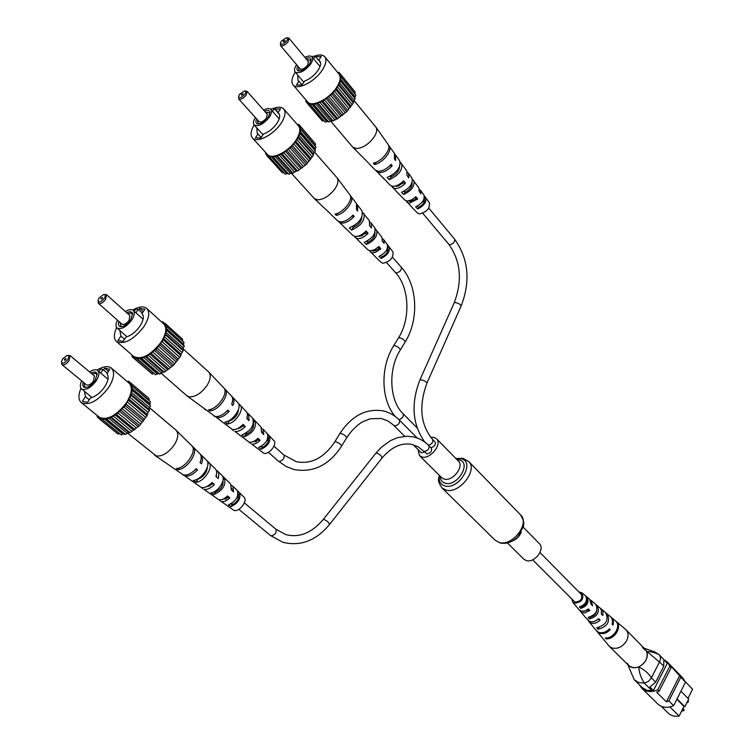 <?xml version="1.0" encoding="UTF-8"?>
<svg xmlns="http://www.w3.org/2000/svg" width="754" height="754" viewBox="0 0 754 754"><rect width="100%" height="100%" fill="white"/><g stroke="black" fill="none" stroke-linecap="round" stroke-linejoin="round"><path stroke-width="1.13" d="M523.267 527.244L539.327 543.625C545.434 549.025 534.501 563.342 526.349 560.59L523.747 559.119L507.461 542.955M430.685 437.301L433.748 437.292L436.5 438.734C442.532 443.974 430.383 459.431 422.089 457.028L419.478 455.652L418.112 449.638M428.837 445.586C429.591 448.715 428.084 450.647 424.295 451.382L426.839 453.927C430.619 453.201 432.127 451.269 431.363 448.14L428.837 445.586C424.342 441.071 419.101 438.159 413.117 436.858L406.463 436.227L397.433 437.688L390.704 440.515L381.307 447.292L375.756 453.314L323.098 519.657C311.685 533.031 299.253 538.017 285.794 534.614L275.87 529.204L244.362 502.88M430.968 447.735C434.54 446.641 435.897 444.7 435.049 441.919L432.523 439.356C420.449 424.794 418.602 406.01 426.971 383.032L461.146 305.945C470.713 281.063 468.536 258.811 454.615 239.169L428.743 208.076M413.239 444.775L420.864 452.372L421.684 452.805L424.502 451.985M663.925 659.637L667.328 662.021L682.954 678.148L685.461 682.2L673.633 705.669C667.328 708.298 662.059 707.742 657.818 703.991L641.786 688.27L639.42 684.858M685.226 681.607L692.587 689.241L688.006 698.364M692.587 689.241L685.273 681.701M676.838 699.307L683.953 706.441L679.128 716.055L669.91 706.941M685.461 682.2L670.268 665.49L671.211 667.516L659.128 691.248L656.659 692.21L666.385 701.851L668.845 700.909L673.633 705.669M644.048 648.176L654.962 652.031L658.958 654.519C654.067 652.361 649.976 651.381 646.668 651.569C648.299 657.978 645.669 663.077 638.77 666.885C644.397 669.722 648.619 673.36 651.418 677.799L655.603 682.191L649.882 687.017L653.426 690.513L647.375 690.485L642.172 687.563M652.05 690.787L644.236 683.058L638.808 682.568L634.274 679.797L627.79 664.613M659.09 654.651L667.309 663.294L653.426 690.513M667.309 663.294L663.85 659.722L663.746 666.253L655.603 682.191M663.746 666.253L659.543 661.955L651.418 677.799M667.328 662.021L669.835 666.093L657.733 689.853C651.352 692.558 646.037 692.031 641.786 688.27M671.211 667.516L669.835 666.093M659.128 691.248L657.733 689.853M679.816 675.339L666.385 701.851M680.758 677.356L668.845 700.909M679.128 716.055C674.698 716.762 671.051 715.782 668.195 713.096L661.258 706.291M677.054 698.892L684.868 706.752L688.713 699.081L680.937 691.173M684.868 706.752L683.953 706.441M659.467 662.078L642.408 647.592M644.236 683.058L644.321 683.049C640.928 677.893 639.081 672.502 638.77 666.885C633.303 668.741 629.467 667.535 627.243 663.247M627.752 664.566L634.274 679.797M659.543 661.955C660.947 659.053 660.758 656.583 658.996 654.557L658.958 654.519M644.321 683.049L648.402 681.428L651.362 677.94M600.815 636.046L609.307 646.301L611.786 647.893C617.441 649.317 622.304 647.092 626.367 641.23C628.761 636.649 628.638 632.804 625.99 629.713L615.387 620.796C621.796 625.462 613.794 639.006 605.208 637.959L605.924 638.817C614.595 639.901 622.7 626.206 616.225 621.494M609.307 646.301L628.827 665.631C634.679 669.458 640.297 667.837 645.669 660.758C647.997 656.234 647.846 652.436 645.207 649.354L625.99 629.713M573.144 600.297L574.934 602.097C580.74 601.569 582.823 598.836 581.202 593.879L580.212 593.275M584.906 616.829L579.769 610.457M601.136 636.48L596.65 631.013M593.021 626.565L588.167 620.646M576.669 606.895L575.425 605.387M578.884 591.937L581.994 592.832C584.209 599.015 581.645 602.465 574.284 603.191L572.691 602.078L571.805 598.968M593.483 627.224L596.282 630.608L598.751 632.352C602.427 633.435 605.99 632.267 609.421 628.864L610.278 629.665C606.8 633.124 603.2 634.312 599.468 633.209L596.98 631.456M585.17 617.168L589.619 621.466C592.672 622.37 595.679 621.437 598.638 618.676L600.156 620.108C597.14 622.964 594.048 623.935 590.91 623.002L588.723 621.466M576.697 606.932L579.053 609.779L581.362 611.202L585.151 610.91L588.318 608.93L589.864 610.391L584.868 612.889L582.192 612.625L580.326 611.306M610.778 616.97L611.221 617.3C613.285 619.185 613.869 621.777 612.955 625.075L612.107 624.265C612.993 621.013 612.418 618.459 610.382 616.602L601.287 608.987L602.993 611.786L602.87 615.49L601.353 614.048L601.456 610.448L600.127 608.044L591.174 600.523L592.606 605.745L591.061 604.274L589.656 599.251L581.994 592.832M600.467 608.431L601.287 608.987M590.335 599.967L591.174 600.523M598.007 629.298C607.639 626.565 610.665 621.409 607.074 613.831L605.622 612.616C609.1 620.014 606.131 625.066 596.734 627.771L598.007 629.298L599.062 627.498M589.421 618.959C597.451 616.48 600.061 612.041 597.262 605.632L595.792 604.406C598.469 610.627 595.914 614.962 588.129 617.403L589.421 618.959L590.58 616.989C594.067 616.122 596.15 613.954 596.829 610.486M580.693 608.412C587.093 606.225 589.289 602.521 587.262 597.309L585.764 596.065C587.668 601.089 585.538 604.68 579.383 606.829L580.693 608.412L581.57 606.942C585.462 605.509 587.168 603.011 586.706 599.458M587.856 609.336L588.393 609.854L583.832 611.268M598.063 619.222L595.34 621.013M581.108 606.423L581.57 606.942M605.924 638.817L606.423 637.95M596.914 606.225L597.262 605.632M586.687 598.28L587.262 597.309M609.072 629.222L610.278 629.665M598.252 619.411L600.156 620.108M588.393 609.854L589.864 610.391M286.774 40.857C287.962 38.916 287.849 37.87 286.426 37.709L281.27 41.225L280.469 43.006C281.251 45.221 283.353 44.505 286.774 40.857M286.426 37.709L288.905 38.143L288.151 41.64C285.116 45.231 282.571 46.55 280.516 45.589L280.469 43.006M284.776 40.999L283.363 41.96L283.259 41.093L284.993 40.509L284.776 40.999M280.516 45.589L300.092 68.887C302.156 69.886 304.682 68.614 307.67 65.061L308.367 61.564L288.905 38.143M297.726 66.079C296.529 68.652 296.765 70.254 298.414 70.895C302.071 71.159 305.785 68.906 309.564 64.137L311.119 59.651C310.676 57.681 308.914 57.313 305.841 58.529M298.65 67.172L299.008 70.999M296.576 64.712L296.539 64.769C294.446 67.983 293.966 70.376 295.106 71.969C299.347 74.005 304.522 71.376 310.639 64.09C312.712 60.895 313.183 58.52 312.071 56.946C310.705 55.542 308.301 55.683 304.87 57.37M320.478 62.459L318.678 60.273L321.261 56.456L315.681 56.757M297.736 75.08L297.971 80.471L299.008 81.262L296.407 85.108L302.024 84.919L304.635 81.064C309.866 79.057 314.324 75.494 318.018 70.358C320.676 66.248 321.279 63.176 319.837 61.14L318.678 60.273M295.229 72.111C291.723 77.803 291.006 82.073 293.08 84.9C297.142 90.687 314.682 81.922 322.212 70.179C326.048 64.222 326.925 59.764 324.842 56.814C322.769 54.542 319.168 54.373 314.041 56.286M293.08 84.9L307.575 101.894C311.704 107.737 329.14 99.179 336.548 87.511C340.327 81.592 341.147 77.134 339.036 74.146L324.842 56.814M311.138 60.263L306.727 59.594M313.551 58.727L315.247 56.22L312.486 56.371L312.09 56.965M315.247 56.22L320.516 62.62M337.735 72.563L338.932 72.299L339.498 74.269L340.695 74.344L340.186 75.749L341.27 77.342L340.374 78.84L340.61 81.074L335.803 89.698L331.986 93.996L322.853 101.064L313.862 104.552L313.146 103.929L310.205 104.618L309.894 103.666L307.453 103.552L306.944 101.536L305.785 101.432L306.209 100.291M341.27 77.342L355.822 95.108L354.71 98.001L355.2 98.84L353.994 100.329L353.381 103.044L346.717 111.677L337.669 118.642L333.014 120.866L330.327 121.045L328.716 122.025L327.99 121.394L325.059 122.044L310.205 104.618M323.984 120.781L322.297 120.942L307.453 103.552M340.695 74.344L355.209 92.101L354.795 93.854M335.803 89.698L350.487 107.426M350.846 106.06L336.18 88.341M351.929 104.42L337.274 86.682M353.381 103.044L338.744 85.287M348.895 108.595L334.192 90.895M353.315 101.903L338.687 84.146M331.986 93.996L346.717 111.677M347.481 110.188L332.768 92.497M327.566 97.879L342.344 115.513M343.456 113.995L328.697 96.352M345.096 112.563L330.346 94.9M322.853 101.064L337.669 118.642M339.046 117.209L324.248 99.622M340.799 116.041L326.011 98.425M318.179 103.345L333.014 120.866M334.569 119.613L319.743 102.073M336.312 118.783L321.496 101.225M313.862 104.552L328.716 122.025M330.327 121.045L315.483 103.552M331.939 120.612L317.104 103.1M326.623 121.403L311.779 103.958M327.99 121.394L313.146 103.929M323.702 120.668L308.867 103.27M305.785 101.432L307.472 103.402M338.932 72.299L340.601 74.344M354.719 93.496L340.186 75.749M340.61 81.074L355.2 98.84M354.71 98.001L340.129 80.235M354.946 96.606L340.374 78.84M353.994 100.329L339.385 82.572M302.062 84.872L299.008 81.262M353.946 100.433L375.888 127.124C377.349 129.481 376.764 132.761 374.154 136.974C368.904 144.089 363.032 147.963 356.529 148.604L352.674 147.068L330.544 120.989M398.15 186.144L398.838 184.758M398.187 193.26L404.804 200.13L407.141 201.054L411.496 199.951L415.925 196.7L417.716 199.047L416.142 198.971L410.261 201.582L408.574 200.95M383.277 177.925L390.223 185.286L392.947 186.342C396.5 186.247 400.082 184.372 403.682 180.715L405.52 183.118L403.447 183.043L396.491 186.342L395.247 186.068M398.64 193.853L391.628 186.125M368.329 162.836L352.863 147.266M383.918 178.877L376.058 170.696M412.834 208.264L406.218 200.913M413.041 208.509L417.575 213.128L419.573 213.929C426.66 212.081 429.959 208.396 429.45 202.864L424.304 195.786M417.716 199.047L409.233 203.212L406.953 202.308M405.52 183.118C402.014 186.662 398.536 188.472 395.087 188.557L392.41 187.52M368.885 163.58L375.322 170.131L378.433 171.299C382.674 171.13 386.906 168.811 391.128 164.363L392.212 165.767C388.037 170.15 383.861 172.43 379.686 172.591L376.604 171.431M419.431 189.48L420.666 190.432L420.977 193.853L419.196 191.507L418.894 187.925L412.495 179.348M407.414 172.421L408.64 173.429L408.838 177.887L407 175.484L406.821 170.866L400.383 162.459M394.926 154.259L395.558 154.928L395.586 160.498L394.512 159.085L394.493 153.43L388.536 145.211M375.888 127.124L388.093 144.382C391.873 148.783 381.873 161.573 373.334 163.213L374.597 164.523C383.051 162.883 392.9 150.253 389.168 145.89M395.558 154.928L399.771 160.894C400.987 167.558 396.764 173.071 387.113 177.444L389.281 179.678C398.706 175.39 402.815 169.999 401.609 163.495M408.64 173.429L411.995 178.17C413.145 183.759 409.658 188.472 401.524 192.308L403.635 194.494C411.552 190.734 414.936 186.144 413.786 180.706M420.666 190.432L423.946 195.069C425.02 199.593 422.249 203.505 415.633 206.822L417.707 208.952C424.097 205.71 426.764 201.912 425.708 197.557M403.447 183.043L402.513 181.874M416.142 198.971L415.011 197.557M390.308 176.2L391.006 176.964C396.218 174.485 399.054 171.149 399.516 166.945M404.021 191.299L404.992 192.355C410.063 189.688 412.429 186.502 412.07 182.788M417.443 206.04L418.677 207.397C423.39 204.654 425.247 201.733 424.276 198.641L425.19 197.02M392.212 165.767L389.837 165.71M374.597 164.523L376.029 162.298M389.281 179.678L391.006 176.964M403.635 194.494L404.992 192.355M417.707 208.952L418.677 207.397M244.852 94.259C246.115 92.186 245.983 91.074 244.466 90.932L239.47 94.41L238.603 96.361C239.386 98.595 241.468 97.897 244.852 94.259M244.466 90.932L247.01 91.309L246.238 95.042C243.259 98.604 240.762 99.914 238.726 98.972L238.603 96.361M242.892 94.316L241.516 95.277L241.412 94.363L243.127 93.788L242.892 94.316M238.726 98.972L259.084 121.724C261.129 122.695 263.617 121.432 266.539 117.916L267.255 114.184L247.01 91.309M256.596 118.934C255.436 121.582 255.729 123.213 257.463 123.816C261.054 124.033 264.673 121.799 268.349 117.106L269.998 112.271C269.489 110.282 267.698 109.914 264.607 111.187M257.548 120.009L258.057 123.91M255.38 117.586C253.325 120.885 252.901 123.336 254.117 124.928C258.32 126.926 263.419 124.316 269.404 117.096C271.628 113.665 272.119 111.13 270.884 109.471C269.442 108.076 267.01 108.265 263.57 110.018M279.423 114.448L277.915 112.732L280.563 108.84L274.852 109.17M256.803 127.916L257.227 133.354L258.019 133.986L255.352 137.916L260.856 137.944L263.523 133.995C268.707 132.101 273.184 128.538 276.954 123.307C279.8 118.887 280.422 115.598 278.829 113.449L277.915 112.732M254.145 124.957C250.771 130.772 250.187 135.089 252.401 137.907C256.643 143.505 273.523 134.985 281.063 123.279C285.182 116.87 286.086 112.11 283.777 109C281.562 106.729 277.849 106.634 272.628 108.717M252.401 137.907L267.472 154.495C271.779 160.15 288.565 151.827 295.983 140.197C300.026 133.835 300.874 129.075 298.527 125.918L283.777 109M270.026 112.874L265.54 112.242M272.59 111.394L274.428 108.689L271.723 108.736L271.082 109.688M274.428 108.689L277.943 112.695M297.387 124.608L298.763 124.344L298.641 125.598L300.431 126.559L299.894 128.001L300.903 129.716L299.696 132.713L300.139 133.599L298.169 136.757L298.188 137.954L291.317 146.823L282.156 153.873L273.25 157.171L272.571 156.493L269.668 157.105L269.395 156.087L267.01 155.871L266.567 153.741L265.436 153.58L265.794 152.657M300.903 129.716L316.039 147.058L315.134 148.585L315.323 150.941L313.381 154.08L313.419 155.277L306.642 164.07L297.557 171.017L296.228 171.111L292.938 173.166L291.892 172.855L288.688 174.212L288 173.524L285.106 174.099L269.668 157.105M283.758 172.619L282.43 172.836L267.01 155.871M298.763 124.344L313.815 141.922M300.431 126.559L315.53 143.891L315.115 146.003M295.182 142.459L310.45 159.754M310.846 158.34L295.587 141.045M311.958 156.662L296.718 139.358M313.419 155.277L298.188 137.954M308.857 160.922L293.57 143.646M313.381 154.08L298.169 136.757M291.317 146.823L306.642 164.07M307.425 162.534L292.118 145.277M286.869 150.715L302.241 167.906M303.372 166.37L288.019 149.16M305.021 164.928L289.687 147.699M282.156 153.873L297.557 171.017M298.952 169.575L283.57 152.412M300.705 168.406L285.332 151.224M277.51 156.078L292.938 173.166M294.494 171.921L279.084 154.806M296.228 171.111L280.818 153.986M273.25 157.171L288.688 174.212M290.299 173.25L274.871 156.191M291.892 172.855L276.464 155.776M286.661 173.486L271.223 156.474M288 173.524L272.571 156.493M269.64 156.992L268.396 155.626M265.436 153.58L267.067 155.371M299.376 126.436L298.641 125.598M315.012 145.333L299.894 128.001M300.139 133.599L315.323 150.941M314.87 150.046L299.696 132.713M315.134 148.585L299.988 131.253M314.098 152.459L298.904 135.126M278.113 112.45L275.022 108.925M261.167 137.473L258.019 133.986M314.456 152.006L337.047 177.803C338.678 180.291 338.084 183.797 335.276 188.33C329.932 195.578 324.06 199.414 317.651 199.848L314.343 198.585L291.223 173.024M360.93 236.19L361.609 234.683M361.373 243.448L368.075 249.913L370.195 250.78L374.493 249.772L378.932 246.53L380.808 248.811L379.262 248.688L373.409 251.205L371.939 250.658M345.935 228.603L352.995 235.502L355.464 236.492C358.961 236.52 362.523 234.683 366.152 230.997L368.075 233.335L366.039 233.184L359.111 236.379L358.169 236.181M361.694 243.815L354.427 236.313M330.346 213.702L314.343 198.585M346.482 229.282L338.339 221.337M376.51 257.972L369.507 250.667M376.595 258.047L381.279 262.524L383.079 263.278C390.299 261.459 393.588 257.67 392.966 251.911L387.518 244.814M380.808 248.811L375.247 252.449L372.353 252.882L370.289 252.034M368.075 233.335C364.54 236.907 361.072 238.679 357.679 238.641L355.257 237.67M330.931 214.428L337.585 220.79L340.393 221.893C344.569 221.855 348.791 219.584 353.061 215.088L354.182 216.455C349.969 220.884 345.803 223.118 341.694 223.146L338.914 222.053M382.532 238.829L383.786 239.753L384.144 243.514L382.278 241.223L381.939 237.303L375.219 228.688M369.988 222.138L371.241 223.118L371.468 227.991L369.554 225.644L369.347 220.611L362.693 212.628M356.934 204.362L357.575 205.013L357.641 211.073L356.519 209.697L356.472 203.552L350.261 195.512M337.047 177.803L349.79 194.692C353.89 199.169 343.617 212.666 334.974 214.098L336.284 215.371C344.842 213.929 354.964 200.611 350.912 196.172M357.575 205.013L361.986 210.856C363.371 217.802 359.13 223.486 349.272 227.915L351.524 230.093C361.147 225.738 365.275 220.177 363.899 213.391M371.241 223.118L374.738 227.755C376.048 233.589 372.542 238.453 364.229 242.345L366.425 244.466C374.512 240.649 377.914 235.908 376.614 230.243M383.786 239.753L387.217 244.296C388.423 249.008 385.643 253.052 378.866 256.435L381.024 258.499C387.565 255.191 390.242 251.271 389.055 246.728M366.039 233.184L365.087 232.062M379.262 248.688L378.103 247.331M352.636 226.634L353.296 227.322C358.574 224.852 361.439 221.412 361.901 217.02M366.859 241.308L367.811 242.288C372.966 239.602 375.351 236.322 374.964 232.439M380.77 255.634L382.024 256.916C386.793 254.145 388.678 251.148 387.679 247.906L388.678 246.332M354.182 216.455L351.882 216.313M336.284 215.371L337.669 213.231M351.524 230.093L353.296 227.322M366.425 244.466L367.811 242.288M375.417 230.3L375.878 229.555M381.024 258.499L382.024 256.916M104.175 298.622C105.767 295.907 105.579 294.531 103.618 294.512L99.132 297.896L98.039 300.544C98.84 302.919 100.885 302.279 104.175 298.622M103.618 294.512L106.502 294.644L105.635 299.442C102.846 302.91 100.452 304.211 98.444 303.353L98.039 300.544M102.337 298.358L101.111 299.281L100.951 298.15L102.638 297.632L102.337 298.358M98.444 303.353L121.96 324.163C123.976 325.059 126.352 323.786 129.085 320.365L129.877 315.577L106.502 294.644M118.906 321.468C117.916 324.484 118.472 326.218 120.565 326.689C123.939 326.68 127.303 324.465 130.649 320.026L132.619 313.617C131.875 311.496 129.905 311.204 126.7 312.731M120.027 322.458L121.187 326.718M117.426 320.158C115.616 323.796 115.485 326.407 117.021 327.99C121.158 329.818 126.031 327.217 131.639 320.186C134.504 315.672 135.041 312.401 133.269 310.384C131.516 309.036 128.887 309.423 125.371 311.543M119.877 330.506L120.923 336.086L117.982 340.422L123.156 341.336L126.107 336.981C131.196 335.521 135.795 331.92 139.924 326.18C143.59 320.375 144.268 316.162 141.978 313.541L144.891 309.244L139.66 308.471L138.708 309.875M116.625 327.556C113.675 333.984 113.59 338.603 116.389 341.411C124.184 344.851 133.326 339.988 143.797 326.812C149.113 318.377 150.093 312.26 146.757 308.461C143.656 306.001 138.99 306.529 132.789 310.035M116.389 341.411L133.769 356.548C141.62 360.073 150.696 355.304 161.026 342.25C166.238 333.881 167.152 327.773 163.759 323.937L146.757 308.461M132.713 314.211L130.876 313.023L127.803 313.721M135.937 312.787L138.218 309.432L135.673 309.055L134.193 311.223M138.218 309.432L142.28 313.099M161.799 322.147L162.845 321.779L163.024 323.004L165.315 323.57L165.569 326.152L166.662 326.491L166.04 329.602L166.775 330.375L165.324 333.796L165.654 334.936L164.315 336.586L163.354 339.884L155.918 349.507L146.521 356.595L145.239 356.519L141.893 358.527L140.932 358.009L137.746 359.196L137.171 358.263L134.372 358.546L134.221 357.283L131.988 356.651L132.242 355.228M166.662 326.491L184.061 342.335L183.42 343.994L184.23 346.218L183.213 347.914L183.156 350.761L181.007 354.239L180.913 355.681L173.599 365.219L164.278 372.193L163.005 372.108L159.678 374.078L158.708 373.55L155.541 374.7L137.746 359.196M154.325 373.645L152.148 374.022L134.372 358.546M149.933 372.09L131.988 356.651M165.315 323.57L182.675 339.394L182.449 340.874M160.027 344.851L177.652 360.61M178.17 358.97L160.564 343.211M179.386 357.123L161.808 341.345M180.913 355.681L163.354 339.884M176.021 361.769L158.387 346.039M181.007 354.239L163.458 338.433M155.918 349.507L173.599 365.219M174.504 363.494L156.841 347.773M151.309 353.513L169.037 369.168M170.263 367.49L152.553 351.816M171.969 366.01L154.287 350.318M146.521 356.595L164.278 372.193M165.748 370.666L148.001 355.049M167.529 369.535L149.801 353.899M141.893 358.527L159.678 374.078M161.281 372.815L143.505 357.245M163.005 372.108L145.239 356.519M157.162 373.786L139.386 358.263M158.708 373.55L140.932 358.009M153.684 373.513L135.909 358.027M134.231 357.358L133.326 356.576M162.845 321.779L164.843 323.607M166.634 326.482L165.069 325.059M166.775 330.375L184.23 346.218M183.486 345.445L166.04 329.602M183.42 343.994L166.003 328.15M165.654 334.936L183.156 350.761M182.817 349.62L165.324 333.796M183.213 347.914L165.748 332.08M181.846 352.401L164.315 336.586M143.222 311.694L139.66 308.471M124.561 339.272L120.923 336.086M183.024 348.744L208.811 372.108C211.186 375.143 210.573 379.639 206.964 385.586C201.177 393.456 195.211 397.198 189.056 396.802L186.775 395.699L160.951 373.079M238.886 428.772L239.112 427.725M255.399 441.976L255.672 441.043M233.382 430.723L232.345 429.488C235.691 429.969 239.272 428.272 243.08 424.398L245.323 426.5C241.61 430.242 238.123 431.872 234.852 431.392L249.159 442.193C251.874 442.626 254.805 441.344 257.934 438.319L260.121 440.364L258.631 440.016L252.175 442.014M204.306 408.875L205.804 410.006M260.121 440.364C257.086 443.258 254.258 444.492 251.629 444.059L263.872 453.305C269.046 454.973 277.679 443.946 273.853 440.562L263.193 429.346L263.768 434.568L261.6 432.523L261.044 427.084L252.675 418.272C254.682 425.171 251.101 430.723 241.93 434.935L244.437 436.82C253.363 432.683 256.831 427.273 254.852 420.562M250.366 443.475L249.386 442.24M187.039 395.916L215.097 416.472C219.103 416.99 223.354 414.879 227.849 410.129L229.159 411.364C224.72 416.038 220.526 418.112 216.577 417.584L232.326 429.478M214.89 416.83L214.211 416.18M261.845 428.508L263.193 429.346M247.255 413.098L248.603 413.993L249.037 420.647L246.812 418.545L247.538 415.068L246.907 412.344L238.141 403.013M231.996 396.67L232.713 397.264C234.296 399.102 234.381 401.825 232.948 405.454L231.638 404.219C233.099 400.544 233.033 397.773 231.431 395.907L224.117 388.319M208.811 372.108L223.646 387.716C229.15 392.495 217.67 409.252 208.462 409.79L209.961 410.921C219.075 410.364 230.394 393.824 224.946 389.092M237.491 402.334L237.84 402.664C242.675 406.887 233.014 421.373 224.824 422.099L227.397 424.031C235.418 423.277 244.796 409.139 240.074 405.011M267.312 433.682C268.876 439.299 265.983 443.88 258.65 447.442L261.101 449.28C268.16 445.831 270.95 441.392 269.47 435.972L267.312 433.682M261.921 431.279L262.401 433.277M247.18 417.405L247.303 419.007M245.323 426.5L242.373 425.143M243.372 426.057L236.671 428.96M258.631 440.016L257.378 438.866M228.914 420.647L229.339 420.996C234.956 418.555 238 414.709 238.471 409.45M245.116 433.757L245.955 434.436C251.487 431.665 254.004 427.952 253.514 423.305M260.95 446.538L262.194 447.546C267.029 444.907 269.093 441.618 268.386 437.697L268.019 437.329M229.159 411.364L227.124 410.921M209.961 410.921L211.12 409.13M227.397 424.031L229.339 420.996M239.046 405.831L239.763 404.719M244.437 436.82L245.955 434.436M253.712 422.202L254.786 420.496M261.101 449.28L262.194 447.546M268.386 437.697L269.47 435.972M67.615 359.846C69.311 356.906 69.104 355.445 66.983 355.473L62.639 358.838L61.47 361.722C62.29 364.154 64.335 363.532 67.615 359.846M66.983 355.473L69.99 355.511L69.095 360.685C66.352 364.144 63.977 365.445 61.979 364.606L61.47 361.722M65.805 359.479L64.608 360.403L64.439 359.196L66.126 358.687L65.805 359.479M61.979 364.606L86.484 384.86C88.501 385.737 90.857 384.465 93.543 381.043L94.354 375.888L69.99 355.511M83.242 382.193C82.299 385.341 82.94 387.122 85.174 387.528C88.491 387.452 91.79 385.228 95.042 380.855L97.125 373.909C96.295 371.731 94.259 371.468 91.008 373.098M84.42 383.164L84.307 386.029L85.796 387.547M81.677 380.893C79.943 384.663 79.896 387.339 81.536 388.923C85.683 390.695 90.518 388.074 96.031 381.072C99.104 376.18 99.66 372.664 97.681 370.516C95.824 369.177 93.128 369.639 89.575 371.901M84.439 391.307L85.447 396.698L82.412 401.175L87.53 402.382L90.565 397.886C95.645 396.557 100.31 392.928 104.561 387.019C108.35 381.015 109.132 376.566 106.927 373.673L109.924 369.234L104.759 368.178L103.562 369.941M80.989 388.329C78.152 394.992 78.228 399.733 81.225 402.542C89.029 405.878 98.086 400.977 108.388 387.858C114.099 378.715 115.098 372.127 111.404 368.103C108.095 365.671 103.289 366.331 96.993 370.082M81.225 402.542L99.33 417.264C107.191 420.666 116.191 415.869 126.342 402.872C131.941 393.795 132.864 387.226 129.104 383.173L111.404 368.103M97.238 374.502L95.306 373.296L92.167 374.059M100.687 373.041L103.072 369.535L100.555 369.017L98.859 371.505M103.072 369.535L107.304 373.107M127.332 381.665L128.651 381.232L129.707 383.286L131.064 383.23L131.253 385.982L132.327 386.387L131.639 389.667L132.355 390.506L130.828 394.078L131.121 395.303L128.849 398.932L128.717 400.459L127.143 401.948L125.287 405.595L116.408 414.408L113.091 415.897L111.573 417.471L110.31 417.339L106.927 419.328L104.438 418.932L102.798 419.855L102.252 418.847L100.998 418.536L99.453 419.026L99.34 417.678L97.134 416.915L97.379 415.671M132.327 386.387L150.451 401.807L149.801 405.068L150.527 405.916L149.481 407.678L149.358 410.694L148.01 412.372L147.011 415.812L139.509 425.614L130.074 432.626L128.802 432.485L125.447 434.427L122.959 434.012L121.319 434.917L102.798 419.855M119.763 433.644L117.973 434.05L99.453 419.026M131.064 383.23L149.151 398.63L149.056 400.619M125.287 405.595L143.646 420.902M144.203 419.196L125.861 403.871M145.456 417.282L127.143 401.948M147.011 415.812L128.717 400.459M141.997 422.07L123.618 406.774M147.134 414.285L128.849 398.932M121.092 410.355L139.509 425.614M140.442 423.833L122.054 408.555M116.408 414.408L134.872 429.62M136.135 427.886L117.69 412.664M137.869 426.387L119.443 411.147M111.573 417.471L130.074 432.626M131.573 431.071L113.091 415.897M133.364 429.94L114.9 414.757M106.927 419.328L125.447 434.427M127.077 433.164L108.567 418.036M128.802 432.485L110.31 417.339M122.959 434.012L104.438 418.932M124.504 433.833L105.994 418.734M119.509 433.578L100.998 418.536M97.134 416.915L99.434 418.781M128.651 381.232L130.998 383.23M148.887 400.204L130.781 384.804M132.355 390.506L150.527 405.916M149.801 405.068L131.639 389.667M149.782 403.531L131.63 388.122M131.121 395.303L149.358 410.694M149.047 409.469L130.828 394.078M191.346 445.294L175.908 430.063L131.29 392.287M148.01 412.372L129.754 397M108.491 371.345L104.759 368.178M89.255 399.818L85.447 396.698M176.172 430.308C178.821 433.531 178.208 438.357 174.325 444.794C168.396 452.9 162.374 456.613 156.257 455.953L127.454 433.013M208.132 486.622L208.274 485.699M225.248 499.384L225.503 498.29M154.627 455.209L183.326 474.916C187.303 475.623 191.582 473.55 196.163 468.715L197.529 469.893C193.015 474.662 188.792 476.698 184.862 475.991L201.224 487.452C204.57 488.092 208.179 486.443 212.053 482.494L214.39 484.52C210.611 488.338 207.105 489.921 203.853 489.299L218.707 499.695C221.412 500.26 224.353 499.007 227.538 495.944L229.81 497.913L228.339 497.489L222.128 499.497M209.876 485.35L209.546 486.047M229.81 497.913C226.728 500.854 223.881 502.041 221.271 501.495L233.976 510.401C239.254 512.381 248.17 500.618 244.023 497.169L232.911 486.226L233.57 491.938L231.308 489.959L230.667 484.011L217.689 471.222L218.886 473.719L218.434 477.848L218.208 478.488L215.889 476.462C217.086 473.116 216.926 470.619 215.399 468.96L206.464 460.166C211.723 464.464 201.723 479.968 193.335 480.439L196.012 482.296C204.23 481.787 213.938 466.66 208.792 462.456M220.253 501.014L219.207 499.808M202.666 488.733L201.563 487.536M183.495 475.359L182.788 474.728M231.525 485.416L232.911 486.226M216.304 470.364L217.689 471.222M200.375 454.313L201.12 454.888C202.901 456.849 203.005 459.817 201.431 463.814L200.064 462.617C201.676 458.564 201.582 455.548 199.772 453.569L191.931 445.859M191.657 445.567C197.642 450.43 185.757 468.357 176.332 468.573L177.887 469.667C187.218 469.422 198.933 451.721 193.015 446.905M222.044 475.52C226.294 479.346 218.255 492.07 211.101 492.796L213.712 494.615C222.769 490.515 226.313 484.907 224.353 477.791L222.044 475.52M237.369 490.666C238.82 496.622 235.851 501.353 228.462 504.841L231.016 506.603C238.113 503.229 240.988 498.648 239.612 492.89L237.369 490.666M231.714 488.3L232.213 490.75M216.389 474.869L216.473 476.98M214.39 484.52L211.45 483.126M212.449 483.983L206.106 486.858M228.339 497.489L227.067 496.415M197.689 478.922L198.01 479.167C203.74 476.735 206.85 472.749 207.331 467.188M214.494 491.57L215.267 492.155C220.931 489.355 223.504 485.501 222.977 480.571M230.912 503.898L232.138 504.822C237.001 502.211 239.122 498.828 238.5 494.671L238.047 494.256M197.529 469.893L195.559 469.365M177.887 469.667L178.971 467.989M196.012 482.296L198.01 479.167M207.84 463.767L208.726 462.391M213.712 494.615L215.267 492.155M223.109 479.761L224.353 477.791M231.016 506.603L232.138 504.822M238.5 494.671L239.612 492.89M521.278 532.126C519.553 536.339 516.575 539.298 512.343 541.004M520.533 514.85C530.269 523.446 512.268 546.801 499.186 542.437L495.076 540.156L441.967 487.885L446.085 490.1C459.271 494.172 478.272 469.883 468.592 461.42L520.533 514.85C524.775 522.381 523.747 523.182 523.493 526.217L518.092 536.471C512.635 542.013 506.66 544.199 500.166 543.012L495.076 540.156M456.142 458.781L460.845 458.743C476.047 461.184 459.365 490.091 445.011 485.962C440.374 484.568 438.498 481.052 439.403 475.425M457.094 459.752L458.998 459.94C472.004 462.051 457.716 486.792 445.416 483.286C442.117 482.381 440.44 480.072 440.364 476.377M436.5 438.734L458.441 461.128C464.502 466.406 452.617 481.627 444.351 479.139L441.731 477.734L419.478 455.652M423.456 450.939L417.961 446.754L411.797 444.417C401.392 442.409 391.43 446.99 381.91 458.168C381.863 456.227 380.204 454.549 376.925 453.126L375.756 453.314M381.91 458.168L329.413 524.596C329.234 522.786 327.5 521.108 324.22 519.563L323.098 519.657M329.413 524.596C316.077 540.646 300.62 546.565 283.033 542.343L271.054 535.821C275.182 534.963 276.784 532.748 275.87 529.204M424.804 442.108C412.353 424.474 410.732 403.729 419.94 379.875L421.071 379.733C424.37 380.657 426.34 381.76 426.971 383.032M419.94 379.875L454.2 302.797L455.378 302.524C458.686 303.353 460.609 304.484 461.146 305.945M454.2 302.797C462.57 280.554 460.751 261.025 448.734 244.221L449.808 244.72C453.437 243.806 455.039 241.959 454.615 239.169M428.432 445.18C432.014 444.087 433.371 442.146 432.523 439.356M339.875 433.578L340.959 433.446C344.324 434.7 346.237 436.132 346.708 437.744C351.27 430.713 356.595 425.379 362.693 421.75L370.205 418.753L381.081 418.451L387.839 420.93L394.681 425.897C398.48 425.105 400.025 423.145 399.309 420.016C394.446 415.152 388.772 412.061 382.287 410.732C365.567 408.442 351.43 416.057 339.875 433.578L334.785 441.891C324.031 457.904 311.223 464.511 296.35 461.702L283.881 455.011L273.994 446.161M346.708 437.744L341.637 446.057C341.147 444.464 339.225 443.041 335.86 441.769L334.785 441.891M341.637 446.057C329.196 465.105 313.334 472.937 294.051 469.544L285.785 466.34L278.98 461.467C283.023 460.543 284.654 458.394 283.881 455.011M395.19 416.462C380.883 399.79 380.157 367.141 393.588 345.907L394.728 345.643C398.103 346.765 399.94 348.225 400.261 350.035L405.115 342.08C419.12 319.819 417.716 285.229 401.26 267.161L392.429 257.199M393.588 345.907L398.461 337.962L399.601 337.688C402.975 338.791 404.813 340.252 405.115 342.08M398.461 337.962C410.864 318.584 409.375 287.378 395.407 272.477L396.387 272.929C400.101 271.977 401.731 270.055 401.26 267.161M398.913 419.629C402.523 418.479 403.918 416.51 403.107 413.729C389.592 401.081 387.679 369.592 400.261 350.035M686.885 702.728L688.261 701.87L688.016 700.466M683.831 709.175L684.029 710.626L681.955 711.06L683.953 710.466L682.992 708.345M468.592 461.42L462.871 458.309L455.925 458.555M439.177 475.199C439.13 479.016 436.415 479.582 441.967 487.885M238.509 497.989L237.246 496.933M222.722 484.803L221.742 483.983M206.539 471.278L205.814 470.675M270.498 535.529L238.858 509.336M232.967 504.473L231.704 503.427M226.275 498.931L225.126 497.979M217.114 491.344L216.125 490.524M210.253 485.661L209.376 484.935M200.856 477.885L200.13 477.291M448.734 244.221L422.749 213.259M412.598 201.158L411.561 199.914M405.162 192.289L404.238 191.186M399.582 185.644L398.743 184.636M391.967 176.568L391.232 175.691M424.05 202.449L422.937 201.101M411.232 187.03L410.308 185.918M398.093 171.243L397.358 170.366M399.309 420.016L417.245 438.036M268.367 441.128L267.133 440.025M253.165 427.527L252.185 426.651M237.576 413.588L236.841 412.928M278.339 461.137L268.405 452.325M262.75 447.32L261.506 446.217M256.303 441.599L255.172 440.6M247.482 433.786L246.501 432.909M240.865 427.914L239.989 427.141M231.827 419.903L231.092 419.252M393.852 425.473L404.728 436.302M395.407 272.477L386.529 262.543M375.982 250.743L374.927 249.555M368.263 242.109L367.321 241.054M362.476 235.634L361.618 234.673M354.568 226.784L353.833 225.955M387.547 251.695L386.406 250.403M374.238 236.671L373.296 235.616M360.601 221.29L359.865 220.46M403.107 413.729L417.103 427.904M581.994 595.085L539.987 552.541M574.944 602.097L532.654 559.826M688.148 700.598L688.336 702.021L686.856 702.785M642.323 687.705L634.472 680.004M666.659 662.455L658.996 654.557M572.691 602.078L575.575 605.566M611.221 617.3L615.387 620.796M312.071 56.946L320.026 66.559M295.106 71.969L303.815 82.28M270.884 109.471L279.206 118.915M254.117 124.928L262.995 134.787M133.269 310.384L143.1 319.234M117.021 327.99L126.964 336.746M252.675 418.272L248.603 413.993M237.84 402.664L232.713 397.264M97.681 370.516L108.001 379.205M81.536 388.923L91.979 397.499M206.464 460.166L201.12 454.888"/></g></svg>
